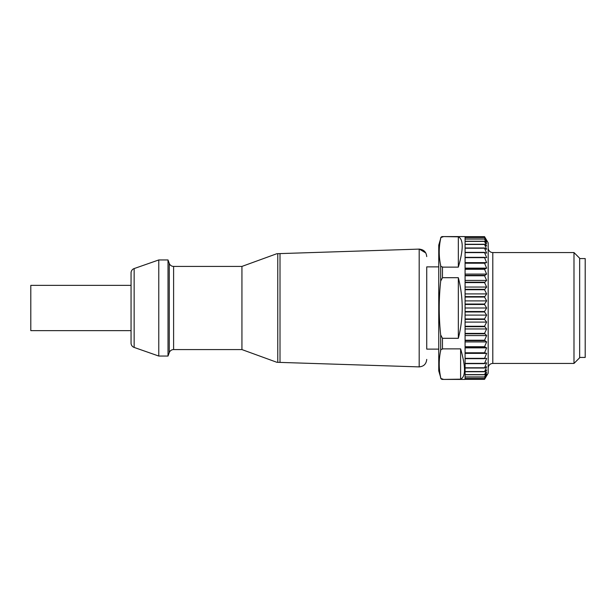<?xml version="1.0" encoding="UTF-8"?>
<svg xmlns="http://www.w3.org/2000/svg" width="616" height="616" viewBox="0 0 616 616"><rect width="100%" height="100%" fill="white"/><g stroke="black" fill="none" stroke-linecap="round" stroke-linejoin="round"><path stroke-width="0.92" d="M276.869 362.293L241.934 349.58L173.604 349.58A4.62 4.62 0 0 0 169.261 352.622L168.014 356.048L158.774 356.048L134.149 347.432A4.62 4.62 0 0 1 131.054 343.066L131.054 272.934A4.62 4.62 0 0 1 134.149 268.568L134.149 347.432M276.869 253.707L241.934 266.42L241.934 349.58M277.77 362.324C276.569 362.285 276.569 362.285 277.77 362.324C276.569 362.285 276.569 362.285 277.77 362.324L277.77 253.677M131.054 285.362L30.8 285.362L30.8 330.638L131.054 330.638M418.872 366.882C423.631 366.605 426.249 364.11 426.734 359.405C426.249 364.11 423.631 366.605 418.872 366.882M419.812 366.866L418.726 366.874L419.812 366.866M419.011 249.11L280.01 253.6L280.01 362.4L419.011 366.89M277.262 362.308L280.627 362.416M418.541 249.141L419.658 249.118M419.188 249.11L419.188 366.89M419.658 366.882L418.541 366.859M280.627 253.584L277.262 253.692M158.774 356.048L158.774 259.952L168.014 259.952L169.261 263.379A4.62 4.62 0 0 0 173.604 266.42L241.934 266.42M418.718 249.126L419.719 249.126M465.08 379.425L442.465 379.425L460.614 379.163C465.773 376.8 465.773 366.705 460.614 348.864L460.614 379.163M460.614 348.864L442.465 348.864L442.465 338.3L458.335 338.3C463.494 318.102 463.494 297.898 458.335 277.7L442.465 277.7L440.686 281.089C438.754 299.03 438.754 316.971 440.679 334.911L440.679 350.558C438.754 359.528 438.754 368.499 440.679 377.469L438.746 370.832L438.746 245.168L440.679 238.531C438.754 247.501 438.754 256.472 440.679 265.442L440.679 281.089M440.617 351.197C440.34 349.942 441.125 349.195 442.966 348.949M442.966 379.086C441.125 378.832 440.34 378.085 440.617 376.838C440.34 378.085 441.125 378.832 442.966 379.086M484.553 236.683L486.632 240.556L484.553 237.422L465.08 237.422L465.08 236.683L484.553 236.66L488.18 242.858L488.18 373.142L484.553 379.34L465.08 379.34M465.08 308L486.632 308L484.553 311.519L465.08 311.519L465.08 304.481L484.553 304.481L486.632 308M465.08 293.901L486.632 293.901L484.553 297.043L465.08 297.043L465.08 304.042L484.553 304.042L484.553 304.481M418.78 249.126L419.812 249.134M438.746 266.882L426.734 266.882L426.734 349.118L438.746 349.118M426.734 266.882L426.734 349.118M486.632 315.092L484.553 318.957L465.08 318.957L465.08 311.958L484.553 311.958L486.632 315.092L465.08 315.092M484.553 318.957L484.553 319.388L465.08 319.388L465.08 326.272L484.553 326.272L486.632 328.959L484.553 333.395L486.632 335.581L484.553 340.232L486.632 341.911L484.553 346.716L486.632 347.863L484.553 352.775L486.632 353.376L484.553 358.35L486.632 358.397L484.553 363.371L486.632 362.87L484.553 367.783L486.632 366.736L484.553 371.741L486.632 369.954L484.553 374.759L486.632 372.503L484.553 377.046L486.632 374.335L484.553 378.578L486.632 375.444L484.553 379.34M465.08 322.099L486.632 322.099L484.553 326.272M465.08 328.959L486.632 328.959M484.553 333.395L465.08 333.395L465.08 326.696L484.553 326.696M484.553 319.388L486.632 322.099M484.553 379.317L465.08 379.317L465.08 378.578L465.08 379.317M465.08 378.578L484.553 378.578M484.553 378.509L465.08 378.509L465.08 377.046L465.08 378.509M465.08 377.046L484.553 377.046M484.553 376.938L465.08 376.938L465.08 374.759L465.08 376.938M465.08 374.759L484.553 374.759M484.553 374.605L465.08 374.605L465.08 371.741L465.08 374.605M465.08 371.741L484.553 371.741M484.553 371.54L465.08 371.54L465.08 368.022L465.08 371.54M465.08 368.022L484.553 368.022M484.553 367.783L465.08 367.783L465.08 363.648L465.08 367.783M465.08 363.648L484.553 363.648M484.553 363.371L465.08 363.371L465.08 358.658L465.08 363.371M465.08 358.658L484.553 358.658M484.553 358.35L465.08 358.35L465.08 353.122L484.553 353.122M484.553 352.775L465.08 352.775L465.08 347.085L484.553 347.085M484.553 346.716L465.08 346.716L465.08 340.617L484.553 340.617M484.553 340.232L465.08 340.232L465.08 333.803L484.553 333.803M484.553 311.519L484.553 311.958M484.553 296.612L465.08 296.612L465.08 289.728L484.553 289.728L486.632 293.901M465.08 287.041L486.632 287.041L484.553 289.728M484.553 289.304L465.08 289.304L465.08 282.605L484.553 282.605L486.632 287.041M465.08 280.419L486.632 280.419L484.553 282.605M484.553 282.197L465.08 282.197L465.08 275.768L484.553 275.768L486.632 280.419M465.08 274.089L486.632 274.089L484.553 275.768M484.553 275.383L465.08 275.383L465.08 269.284L484.553 269.284L486.632 274.089M465.08 268.137L486.632 268.137L484.553 269.284M484.553 268.915L465.08 268.915L465.08 263.225L484.553 263.225L486.632 268.137M465.08 262.624L486.632 262.624L484.553 263.225M484.553 262.878L465.08 262.878L465.08 257.65L484.553 257.65L486.632 262.624M484.553 257.342L465.08 257.342L465.08 252.629L484.553 252.629L486.632 257.603L484.553 257.65M465.08 252.629L465.08 257.342M484.553 252.352L465.08 252.352L465.08 248.217L484.553 248.217L486.632 253.13L484.553 252.629M465.08 248.217L465.08 252.352M484.553 247.979L465.08 247.979L465.08 244.46L484.553 244.46L486.632 249.264L484.553 248.217M465.08 244.46L465.08 247.979M484.553 244.259L465.08 244.259L465.08 241.395L484.553 241.395L486.632 246.046L484.553 244.46M465.08 241.395L465.08 244.259M484.553 241.241L465.08 241.241L465.08 239.062L484.553 239.062L486.632 243.497L484.553 241.395M465.08 239.062L465.08 241.241M484.553 238.954L465.08 238.954L465.08 237.491L484.553 237.491L486.632 241.665L484.553 239.062M465.08 237.491L465.08 238.954M465.08 236.683L465.08 237.422M484.553 236.66L465.08 236.66M440.679 237.945A1.848 1.848 0 0 1 442.465 236.575L465.08 236.575M442.465 277.7L442.465 267.136L458.335 267.136C463.494 249.295 463.494 239.2 458.335 236.837L442.465 236.575M579.656 258.566L585.2 258.566L585.2 357.434L579.656 357.434M488.18 247.94A4.62 4.62 0 0 0 492.8 252.56L573.989 252.56L579.656 258.227L579.656 357.773L573.989 363.44L492.8 363.44A4.62 4.62 0 0 0 488.18 368.06M573.989 252.56L573.989 363.44M168.014 259.952L168.014 356.048M158.774 259.952L134.149 268.568M442.966 267.051C441.125 266.805 440.34 266.058 440.617 264.803M442.465 338.3L440.686 334.911M440.617 239.162C440.34 237.915 441.125 237.168 442.966 236.914C441.125 237.168 440.34 237.915 440.617 239.162M442.465 379.425A1.848 1.848 0 0 1 440.679 378.055M458.335 267.136L458.335 236.837M458.335 338.3L458.335 277.7M465.08 300.908L486.632 300.908L484.553 304.042M484.553 297.043L486.632 300.908M465.08 353.376L486.632 353.376M465.08 347.863L486.632 347.863M465.08 341.911L486.632 341.911M465.08 335.581L486.632 335.581M418.872 249.118C423.631 249.395 426.249 251.89 426.734 256.595M425.802 252.968L419.342 249.11M173.604 266.42L173.604 349.58M492.8 252.56L492.8 363.44M169.261 263.379L169.261 352.622"/></g></svg>
